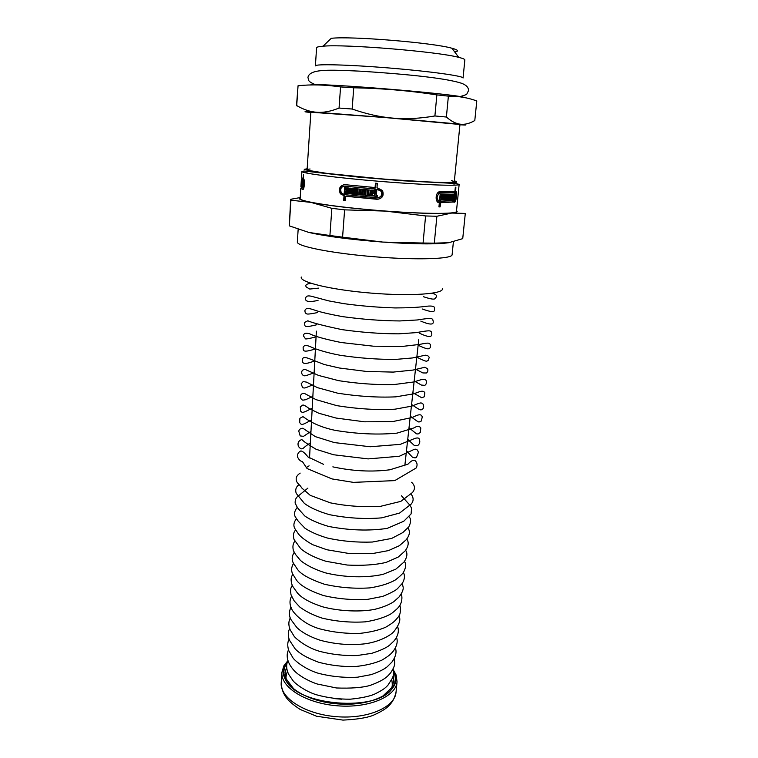 <?xml version="1.0" encoding="UTF-8"?>
<svg xmlns="http://www.w3.org/2000/svg" width="758" height="758" viewBox="0 0 758 758"><rect width="100%" height="100%" fill="white"/><g stroke="black" fill="none" stroke-linecap="round" stroke-linejoin="round"><path stroke-width="1.14" d="M307.104 169.631L310.865 112.231L385.481 117.575L459.964 124.492L454.298 181.731M434.903 115.955C420.15 118.523 406.241 119.252 393.194 118.144C380.146 117.083 366.465 114.051 352.148 109.029L353.73 87.786C381.795 88.316 409.5 90.685 436.873 94.892L434.903 115.955L446.386 117.035L448.385 96.143C458.666 96.095 468.131 97.706 476.791 100.985L474.792 120.522C469.771 123.469 465.014 124.71 460.523 124.227C456.051 123.781 451.342 121.394 446.386 117.035M296.71 105.656L298.055 85.749C311.472 84.318 325.646 84.716 340.569 86.933L339.053 108.053C330.933 111.35 323.562 112.762 316.929 112.279C310.268 111.833 303.57 109.626 296.814 105.637M436.873 94.892L448.385 96.143M310.363 84.981C315.773 82.423 456.316 93.888 464.493 97.555M296.492 105.732L298.055 85.749M340.569 86.933L353.73 87.786M310.846 112.544C301.4 111.511 303.427 111.417 316.929 112.279L393.194 118.144L460.523 124.227C467.752 125.032 467.553 125.222 459.926 124.795M339.053 108.053L352.148 109.029M315.394 65.88C314.845 63.814 348.708 64.648 389.555 68.021C430.402 71.366 463.943 76.075 463.062 78.017L464.844 59.967C464.91 59.257 462.892 58.394 458.779 57.381C437.953 51.61 344.483 43.926 322.993 46.21C318.777 46.541 316.645 47.062 316.588 47.782L315.394 65.88M322.993 46.21L331.255 38.317C350.774 35.948 433.045 42.713 451.92 48.237C458.211 49.933 459.149 51.184 454.753 52.008M303.371 188.998L302.992 188.05M304.015 179.618L303.598 178.755M345.402 200.377L344.284 200.254L344.606 195.981L340.323 193.773C338.371 188.515 339.859 185.473 344.795 184.658L375.077 187.548L375.617 187.472L375.959 183.256M344.606 195.981L340.948 193.688C339.044 189.301 340.086 186.288 344.066 184.639M378.934 199.146L346.311 196.17L345.705 196.275L345.383 200.557L343.677 200.358L343.99 196.085M348.434 193.498L347.382 193.385L347.562 190.969L346.103 190.959L345.819 194.787L377.19 197.791C381.16 197.26 382.487 195.081 381.17 191.272L376.868 189.216L376.356 195.498L377.313 195.573L377.247 196.379L374.376 196.132L374.954 189.055L344.682 186.146C341.034 186.743 339.925 188.988 341.365 192.883L344.104 194.598L344.625 187.567L346.34 187.747L346.16 190.163L347.022 190.258L347.202 187.842L348.841 188.012L348.415 193.65L346.785 193.47L346.965 191.054L346.103 190.959M347.022 190.258L347.619 190.173L347.789 187.899M344.104 194.598L344.71 194.503L345.222 187.624M377.257 196.237L374.926 196.038L375.494 188.969L344.198 186.136M378.612 197.677C382.004 196.644 383.036 194.484 381.71 191.187L378.422 189.216L376.868 189.216M353.512 194.029L349.883 193.65L350.3 188.164M349.883 193.65L349.286 193.745L349.713 188.107L351.371 188.278L351.001 193.119L351.883 193.214L352.47 193.119L352.83 188.42M361.519 194.825L360.249 194.702L360.628 189.86L359.728 189.765L359.159 189.851L358.78 194.702L356.971 194.531L357.35 189.68L356.45 189.585L356.071 194.436L354.384 194.266L354.82 188.619L361.954 189.311L361.509 194.967L359.69 194.797L360.059 189.936L359.159 189.851M356.089 194.294L354.962 194.181L355.388 188.676M358.79 194.56L357.549 194.436L357.918 189.595L356.45 189.585M369.762 195.583L368.435 195.469L368.814 190.618L367.886 190.533L367.336 190.618L366.948 195.479L365.091 195.308L365.47 190.447L364.551 190.362L364.162 195.223L362.428 195.052L362.874 189.396L370.207 190.069L369.752 195.725L367.876 195.564L368.265 190.703L367.336 190.618M364.172 195.071L362.987 194.967L363.423 189.453M366.957 195.337L365.65 195.213L366.029 190.362L364.551 190.362M373.827 191.054L372.87 191.111L372.737 192.74L373.685 192.826L373.618 193.622L372.671 193.536L372.538 195.166L373.495 195.251L373.429 196.047L370.69 195.81L371.145 190.154L373.884 190.391L373.817 191.187L372.87 191.111M373.438 195.905L371.24 195.716L371.685 190.201M373.637 193.48L372.671 193.536M453.464 200.917L452.621 201.96L438.484 202.538M440.692 196.682L440.625 197.402M454.127 199.345L454.885 199.43L454.108 199.525L454.781 192.778L437.868 192.75M436.731 200.851L439.062 201.192M443.496 199.051L442.994 199.648M448.603 199.705L449.428 199.799L448.594 199.828L449.049 195.147L446.623 195.033M447.95 194.389L447.883 195.014M452.005 199.572L452.659 199.648L451.995 199.686L452.45 195.033L450.309 194.815M451.171 194.323L451.114 194.882M453.834 199.553L452.971 199.619L453.502 194.209L454.364 194.152L453.834 199.553L452.99 199.449M453.445 194.815L454.288 194.92M453.445 194.872L454.004 194.939M453.284 196.426L453.843 196.493M450.29 195.014L451.019 195.09L450.555 199.761L449.826 199.79L450.356 194.342L453.189 194.228L452.659 199.648M450.555 199.761L449.835 199.676M446.386 195.062L447.277 195.166L446.813 199.866L445.922 199.875L446.453 194.399L449.958 194.351L449.428 199.799M446.813 199.866L445.931 199.761M445.429 199.885L442.975 199.885L443.506 194.389L444.501 194.399L444.046 199.117L444.558 199.108L445.022 194.399L445.969 194.399L445.429 199.885L443.439 199.648M443.06 198.994L444.046 199.117M454.781 192.778L439.394 193.148C436.362 196.549 436.39 199.25 439.488 201.24L440.152 194.342L441.327 194.361L441.099 196.729L441.677 196.739L441.905 194.37L442.956 194.38L442.426 199.885L441.374 199.875L441.601 197.516L441.023 197.506L440.663 201.249L455.094 200.557C456.382 197.127 456.543 194.512 455.567 192.712L454.885 199.43M439.934 196.597L441.099 196.729M441.383 199.761L442.426 199.885M439.867 197.317L441.601 197.516M438.787 202.632L439.346 202.699C435.263 203.078 434.931 193.252 439.223 191.746L454.923 191.348L455.331 187.226L455.852 187.188L455.71 191.281C457.226 190.779 456.515 200.226 455.056 201.903L440.521 202.708L440.123 206.896L438.948 206.896L439.346 202.699M371.24 195.716L370.69 195.81M362.987 194.967L362.428 195.052M368.435 195.469L367.876 195.564M368.814 190.618L368.265 190.703M354.962 194.181L354.384 194.266M360.249 194.702L359.69 194.797M360.628 189.86L360.059 189.936M351.883 193.214L352.252 188.363L353.929 188.534L353.493 194.181L349.286 193.745M347.382 193.385L346.785 193.47M347.562 190.969L346.965 191.054M344.284 200.254L343.677 200.358M375.077 187.548L375.428 183.209L377.342 183.379L376.991 187.709L382.468 190.485C384.24 195.64 382.43 198.568 377.067 199.288L345.705 196.275M302.148 186.335L302.082 180.963L301.741 186.307M301.125 185.805L301.381 180.489L301.968 180.906L301.618 186.25L301.703 181.55L301.03 185.795M304.11 179.949L301.4 178.983L300.973 185.587M303.191 178.452L303.446 174.425L303.181 178.537L303.712 178.907C305.228 180.688 304.119 190.362 302.679 189.519L300.803 188.316L301.741 187.69M300.803 188.316L300.14 198.624C299.211 201.315 334.6 206.906 377.844 210.44C421.088 214.012 456.903 214.277 456.439 211.473L459.149 184.393C459.727 186.222 423.769 184.99 380.232 181.399C336.694 177.827 301.021 173.175 301.883 171.46L301.495 177.571L302.83 178.424M453.218 197.137L454.061 197.232M453.208 197.194L453.767 197.26M453.057 198.748L453.616 198.814M450.309 194.844L452.109 195.052L451.645 199.705L450.934 199.742L451.019 195.09M450.944 199.619L451.645 199.705M450.299 194.958L451.389 195.081M446.633 194.92L448.622 195.147L448.158 199.837L447.277 199.856L447.277 195.166M447.286 199.733L448.158 199.837M446.396 195.014L447.732 195.166M439.858 197.374L441.023 197.506M439.498 201.116L440.663 201.249M453.303 192.513L455.302 192.731M454.194 198.643L454.715 198.71M454.933 191.253L455.444 191.31M438.494 202.462L440.521 202.708M440.123 206.896L438.958 206.754M365.65 195.213L365.091 195.308M366.029 190.362L365.47 190.447M357.549 194.436L356.971 194.531M357.918 189.595L357.35 189.68M374.926 196.038L374.376 196.132M375.494 188.969L374.954 189.055M301.93 181.37L301.409 181.333M301.314 180.925L300.888 186.923L302.774 188.098C304.081 186.449 304.328 183.834 303.532 180.252L302.849 186.752L302.3 186.553L302.736 179.845M304.138 180.044L303.086 179.968M302.859 186.591L302.3 186.553M301.4 178.983L302.688 178.367M451.474 180.631C456.022 181.797 454.023 182.413 445.477 182.479C432.543 182.384 407.558 180.982 380.45 178.784L327.03 173.411L308.98 170.493C306.867 169.783 307.227 169.29 310.069 169.006M300.206 197.582L290.882 199.25L290.92 200.207L310.903 202.386L331.862 208.336L329.91 235.511L308.894 232.45L289.319 225.865L290.92 200.207M462.731 238.647L448.793 242.702L434.306 243.147L436.883 216.257L451.73 213.055L465.298 213.424L462.731 238.647M423.068 243.043L382.79 242.077L342.578 237.159L344.615 209.852L385.396 211.094L425.589 215.954L423.068 243.043L434.306 243.147M300.187 197.895C297.704 198.956 301.277 200.453 310.903 202.386C328.214 205.636 353.048 208.545 385.396 211.094C417.355 213.396 439.469 214.05 451.73 213.055C456.6 212.572 458.192 211.795 456.515 210.743M331.862 208.336L344.615 209.852M425.589 215.954L436.883 216.257M290.646 199.657L289.319 225.865M329.91 235.511L342.578 237.159M308.894 232.45C326.035 236.373 350.67 239.585 382.79 242.077C414.541 244.237 436.542 244.446 448.793 242.702M298.159 229.295L297.344 241.973C296.34 246.208 331.246 253.248 374.035 256.735C416.824 260.278 452.412 259.037 452.109 254.697L453.407 241.745M412.826 393.307L413.679 393.828M312.05 397.183L312.836 396.851M411.537 404.971L412.807 405.795M310.932 409.093L312.201 408.505M410.249 416.568L411.414 417.345M309.88 420.927L311.576 420.103M408.979 428.109L410.514 429.199M308.885 432.704L310.951 431.624M407.709 439.583L409.576 440.985M307.947 444.415L310.335 443.089M406.449 450.991L408.59 452.687M306.175 467.658L309.103 465.838M341.811 699.217L333.558 698.544M287.737 660.872L283.89 665.799L281.91 672.318C280.451 687.174 305.673 703.301 337.12 705.783C368.549 708.465 396.064 696.678 397.05 681.783L396.159 675.037L393.175 669.541M283.89 665.799L285.197 664.861C275.704 680.419 301.286 701.055 337.272 703.86C373.249 706.977 401.854 690.784 395.022 673.89L393.317 670.328M287.074 662.994C283.719 667.618 283.037 672.573 285.017 677.851C292.635 706.077 380.952 713.344 393.08 686.739C395.903 681.849 396.036 676.856 393.478 671.74M286.685 666.86L285.131 672.393L286.221 678.941L293.393 688.435M383.084 695.806L391.725 687.61L393.857 681.328L393.231 675.615M440.246 192.958L438.2 192.731M344.682 186.146L345.288 186.07M453.559 192.485L455.567 192.712M452.621 201.96L454.62 202.197M378.422 189.216L377.882 189.301M377.607 199.183L377.067 199.288M303.75 188.173L302.878 188.107M304.147 180.091L303.295 180.025M301.314 277.049C299.088 282.09 331.208 289.859 371.05 293.1C410.874 296.406 443.847 293.99 442.464 288.656M307.161 168.769L304.233 169.337L313.225 171.687C326.518 173.781 352.318 176.576 380.431 178.926L436.021 182.479L455.065 182.564C457.396 182.195 457.169 181.636 454.383 180.868M396.036 692.177C394.738 698.279 391.952 703.168 387.689 706.854C384.742 709.545 379.682 712.463 372.491 715.609C365.877 717.978 356.033 719.475 342.967 720.1L316.55 716.234L300.149 709.431C293.801 705.234 289.414 701.586 286.988 698.506C283.445 694.243 281.512 688.984 281.209 682.74C279.73 697.843 304.868 714.178 336.22 716.661C367.573 719.333 395.032 707.318 396.036 692.177L397.05 681.783M286.458 674.26L285.453 676.468M392.881 685.298L392.246 682.958M453.957 185.198L454.203 182.631M306.876 173.108L307.047 170.531M451.92 48.237L458.779 57.381M459.964 96.617C464.986 95.243 467.335 94.257 467.013 93.641L468.539 90.609C468.605 87.54 466.388 85.142 461.887 83.399C444.226 77.401 396.406 73.498 360.344 71.176C330.014 69.831 309.662 68.523 307.938 77.401C308.932 80.225 306.914 81.03 315.423 84.725M437.688 192.949L439.394 193.148M340.948 193.688L340.323 193.773M453.047 201.666L455.056 201.903M381.71 191.187L381.17 191.272M304.195 180.3L303.532 180.252M301.883 171.46L304.138 171.033L358.686 177.145L403.758 180.83L455.89 183.502L459.149 184.393M431.577 293.327C435.556 293.924 437.091 295.194 436.201 297.155C434.694 298.235 436.911 301.191 423.504 296.729M318.701 288.116L309.728 289.054L306.26 287.007C304.953 284.875 306.63 283.681 311.292 283.445M318.038 300.386C302.499 303.939 305.531 298.017 306.194 296.814C307.123 295.667 309.378 295.62 312.94 296.672L328.745 300.888L343.592 303.617C360.637 305.948 377.816 307.388 395.145 307.938C407.444 307.909 417.288 307.426 424.698 306.516C430.336 305.645 433.595 305.948 434.486 307.435C434.154 310.354 437.195 314.314 422.149 308.951M317.384 312.609C310.505 314.02 306.905 314.399 306.564 313.746C305.341 313.291 304.811 312.097 304.981 310.174C306.431 308.866 305.559 307.312 313.045 309.558C318.616 311.69 328.508 314.058 342.739 316.654C362.769 319.383 381.786 320.814 399.788 320.947L417.26 319.971C432.382 317.498 431.653 318.748 432.723 319.412C433.093 321.307 436.419 327.74 420.804 321.108M316.73 324.756C301.987 328.375 305.626 325.798 304.356 322.557L307.805 320.786C312.163 322.775 323.524 325.722 341.886 329.616C361.907 332.421 380.876 333.823 398.793 333.833L416.237 332.629C430.705 329.967 429.739 330.839 431.169 331.597C432.069 333.994 434.126 340.276 419.468 333.207M316.077 336.846C308.629 338.76 305.057 339.366 305.37 338.665L303.532 336.012C303.503 333.359 305.54 332.61 309.652 333.785C314.466 336.277 324.926 339.177 341.034 342.502L373.343 346.188L401.806 346.482L419.581 344.435C429.691 342.218 429.142 343.232 430.336 344.549C430.828 346.832 430.354 348.187 428.933 348.604C427.929 349.192 425.816 348.784 418.141 345.241M315.423 348.87C301.106 353.607 303.551 349.845 303.105 347.173C305.067 345.307 304.081 344.312 310.363 346.69C314.058 348.576 325.201 352.489 340.19 355.294C359.406 358.155 377.929 359.529 395.771 359.396L412.324 357.975L425.371 355.199C427.389 355.294 428.677 356.061 429.236 357.492L428.052 360.6C426.29 360.903 428.099 362.855 416.815 357.207M314.778 360.836C300.32 366.569 302.736 361.376 302.594 359.093C302.849 357.34 304.801 357.094 308.459 358.354L324.206 364.513L339.357 368.009L366.54 371.458L393.212 372.093L413.129 370.056L424.935 367.242L427.578 368.833C428.213 370.529 427.815 371.922 426.384 373.002L422.879 372.936L415.498 369.118M314.134 372.746C306.384 375.542 305.446 376.091 303.797 375.712C302.129 374.878 301.457 373.552 301.788 371.714C302.025 370.245 303.219 369.506 305.36 369.516L318.578 375.437L338.523 380.639C357.406 383.624 375.854 384.931 393.866 384.581L413.641 381.985L420.662 379.815C424.12 379.028 425.996 379.417 426.261 380.98C426.621 383.254 426.091 384.713 424.669 385.358L421.42 385.064L414.19 380.971M313.499 384.59C304.365 388.219 305.152 388.409 302.594 387.632L301.163 383.804L303.209 381.549L306.488 382.117L317.441 387.641L337.698 393.194C358.42 396.434 377.778 397.656 395.78 396.851L413.66 393.838L419.43 391.744C422.244 390.787 424.044 391.137 424.85 392.824L424.243 396.775L421.77 397.77L412.883 392.758M312.855 396.377L305.588 399.731L302.84 400.177C301.267 399.589 300.471 398.282 300.462 396.263C300.774 394.302 302.025 393.317 304.223 393.307L316.02 399.637L336.884 405.663C357.899 408.998 377.266 410.173 395.003 409.187L411.812 406.127C421.344 402.252 420.936 402.29 423.277 404.308C424.11 406.951 423.599 408.723 421.742 409.642C420.444 410.372 418.918 409.538 411.585 404.497M312.23 408.107C301.504 413.906 302.404 412.456 300.67 411.187L300.291 406.809L302.916 404.99C304.195 405.142 306.26 406.316 309.122 408.534L318.881 413.271L336.069 418.056L364.551 421.808L392.616 421.6L412.456 417.45C420.785 413.053 421.382 414.986 422.31 416.919L421.202 421.097L419.146 421.988C418.719 422.339 415.763 420.406 410.296 416.161M311.595 419.771C300.68 426.337 301.495 424.594 299.685 422.566L299.884 418.283L302.992 416.644C305.673 418.359 314.864 426.167 335.254 430.373C357.35 434.021 377.929 434.94 397.002 433.131L413.963 427.91L417.023 426.252C419.534 426.555 420.794 427.199 420.794 428.194L420.254 432.553L418.028 434.002L416.407 433.794L409.017 427.777M310.969 431.378L303.484 436.362L300.187 435.916L298.785 431.141C299.23 429.293 300.604 428.317 302.906 428.242L315.319 436.627L334.458 442.606L370.198 446.746L400.29 444.359L413.546 438.967C417.45 437.281 419.477 437.726 419.629 440.303C420.093 442.246 419.534 443.932 417.952 445.353L414.389 445.552L407.738 439.337M310.344 442.937C302.622 447.864 303.655 448.982 301.239 448.85C299.192 447.883 298.121 446.367 298.008 444.302C297.989 442.028 299.258 440.436 301.817 439.545C303.873 441.668 308.667 444.927 316.19 449.323L333.653 454.772L368.132 458.903L399.305 456.269L412.494 450.186C417.194 447.438 417.895 451.086 418.407 452.308L416.559 457.235C415.839 458.069 414.436 458.031 412.343 457.112L406.468 450.839M332.847 466.862C352.773 471.154 371.799 472.13 389.906 469.78L407.956 464.18C411.035 460.836 413.404 459.651 415.081 460.627C417.317 462.721 417.667 465.194 416.142 468.018L394.766 480.61L353.418 482.372L331.976 478.923L307.066 468.548L302.376 461.537C300.642 461.442 299.031 459.926 297.524 456.979C297.259 454.146 298.339 452.138 300.755 450.972C302.357 450.915 304.773 452.905 307.994 456.941L323.581 464.332M300.177 473.106C296.852 475.285 295.601 477.777 296.416 480.581C296.492 481.775 297.799 483.547 300.339 485.897L302.006 488.209L310.297 495.372L330.251 502.819C346.652 506.136 363.376 507.31 380.431 506.353L400.821 501.37L412.437 492.548C415.375 488.929 415.081 485.499 411.566 482.268M299.012 484.599C295.942 487.015 295.023 489.952 296.274 493.43L304.318 503.34C309.861 507.604 318.227 511.375 329.389 514.654C347.316 518.207 364.75 519.277 381.7 517.856L399.58 513.062L411.206 504.07C413.868 500.886 413.745 497.466 410.836 493.799M307.909 488.105L297.193 496.878C295.705 498.366 295.023 500.451 295.156 503.16L297.61 507.945L304.735 515.933C310.079 519.77 318.019 523.266 328.546 526.422C349.419 530.439 368.975 531.093 387.205 528.383L403.749 521.258L411.101 513.915L411.594 508.163L409.841 505.141L401.494 495.798M297.193 507.415C294.483 510.939 293.839 514.085 295.279 516.852L298.292 521.248L304.991 528.25C310.723 532.04 318.294 535.337 327.693 538.114C342.303 541.278 357.179 542.586 372.33 542.036L391.64 538.445L402.801 532.58L408.761 526.895C411.149 522.262 411.196 518.832 408.913 516.605M296.387 518.737C293.753 522.262 293.213 525.502 294.777 528.468L298.065 533.376C300.054 536.446 304.877 540.198 312.514 544.632L326.859 549.749L349.627 553.586L372.728 553.52L388.484 550.592L399.352 545.713L406.061 539.876C409.794 535.224 410.391 531.235 407.851 527.9M295.629 529.994C293.403 532.315 292.882 535.499 294.066 539.544L300.736 548.697C306.545 553.605 314.968 557.803 326.016 561.299L347.183 565.042C362.495 565.809 375.504 564.918 386.201 562.379L398.272 557.026L405.104 550.933C408.553 546.215 409.112 542.273 406.771 539.128M294.9 541.193C292.976 543.42 292.465 546.518 293.355 550.488L295.402 554.297L300.5 560.475C306.327 565.279 314.551 569.381 325.191 572.792C344.52 577.605 367.166 578.032 383.169 574.299L395.837 569.154L403.995 562.057C407.179 557.253 407.738 553.331 405.653 550.299M294.189 552.326C291.83 556.164 291.565 559.764 293.374 563.128L297.193 568.898C300.215 573.901 309.264 579.008 324.367 584.21C339.347 587.63 354.498 588.862 369.819 587.895C380.554 586.218 389.081 583.565 395.392 579.936C399.513 576.753 402.176 574.27 403.37 572.48C405.909 567.95 406.297 564.255 404.535 561.394M293.507 563.402C291.375 566.993 291.063 570.442 292.541 573.749L296.255 579.756C299.761 585.28 308.857 590.539 323.543 595.561C338.077 598.953 352.83 600.203 367.801 599.332L382.686 596.404C391.014 592.955 395.998 590.311 397.637 588.464L402.128 583.594C404.687 579.538 405.113 575.815 403.398 572.432M292.844 574.412C290.684 577.236 290.56 581.092 292.484 585.991L297.591 593.211C302.234 598.375 310.609 602.913 322.728 606.845C339.944 611.441 360.95 612.028 374.528 609.394C382.477 607.442 388.901 604.884 393.79 601.71L399.03 596.991C402.195 592.775 403.569 589.497 403.152 587.147L402.261 583.414M292.19 585.375C291.261 587.876 289.821 588.123 291.063 594.926L294.189 600.914L299.685 606.94C305.398 611.289 312.808 614.994 321.923 618.064C336.164 621.494 350.651 622.754 365.375 621.844C376.044 620.177 384.676 617.467 391.28 613.696C395.799 610.171 398.49 607.641 399.343 606.106C402.043 602.781 402.574 596.12 401.115 594.329M291.555 596.271C289.509 600.165 289.49 604.211 291.498 608.418C292.152 611.545 302.821 624.62 321.117 629.206C333.577 632.343 346.434 633.735 359.671 633.413C370.387 632.21 379.057 630.154 385.67 627.236C394.018 622.327 395.07 620.774 397.865 617.41C400.262 615.079 400.963 611.005 399.959 605.178M290.92 607.101C288.845 612.094 288.94 616.368 291.205 619.921L296.842 627.539C302.158 632.598 309.975 636.853 320.312 640.292C335.936 644.414 351.181 645.541 366.038 643.684C381.975 641.107 391.858 634.238 393.999 631.433C399.485 624.336 401.086 619.182 398.812 615.97M290.305 617.884C288.428 621.342 288.381 625.312 290.162 629.794L293.877 635.829C294.104 637.042 304.782 646.991 319.516 651.312C331.559 654.438 343.999 655.86 356.847 655.575L371.733 653.33C380.203 650.61 386.097 647.948 389.423 645.323L394.132 640.813C398.045 635.896 399.22 631.196 397.656 626.705M289.698 628.6C287.936 631.727 287.841 635.583 289.423 640.169L295.156 648.857C299.666 653.718 307.521 658.19 318.73 662.274C330.299 665.335 342.275 666.784 354.687 666.604C365.46 665.543 374.509 663.392 381.833 660.171C390.067 655.234 390.768 653.993 393.184 651.274C396.946 646.11 398.054 641.476 396.51 637.383M289.092 639.269C287.424 642.206 287.31 645.987 288.751 650.61L292.834 657.66C293.706 659.602 303.892 668.821 317.943 673.161C330.801 676.543 343.99 677.889 357.53 677.197L371.335 674.601C378.649 671.986 383.899 669.418 387.082 666.888L391.943 662.047C395.752 656.693 396.898 652.013 395.363 648.005M288.504 649.871C287.007 652.913 286.78 656.333 287.832 660.123C288.826 663.487 290.882 666.936 294.028 670.479C297.477 674.402 306.497 680.381 317.166 683.991L336.486 687.98C351.039 688.501 362.182 687.667 369.913 685.478C385.168 679.992 387.821 676.022 390.768 672.687C395.401 665.316 395.022 663.98 394.217 658.569M287.917 660.426C286.041 664.775 286.297 669.409 288.675 674.326L292.92 680.589C294.976 683.508 305.408 691.438 316.389 694.754C327.219 697.777 338.494 699.255 350.196 699.198C360.401 698.194 368.35 696.593 374.035 694.394C383.984 689.543 385.358 687.771 387.84 685.346L392.635 677.804C393.317 674.819 393.876 675.387 393.07 669.068M391.801 687.478C392.426 686.123 392.417 683.574 391.782 679.812M287.434 671.237C286.183 674.895 285.757 677.415 286.164 678.789M404.81 465.829L418.767 339.556M309.529 457.993L316.38 331.132M281.209 682.74L281.91 672.318M395.022 673.89L396.159 675.037M391.725 687.61L393.08 686.739M286.221 678.941L285.017 677.851"/></g></svg>
